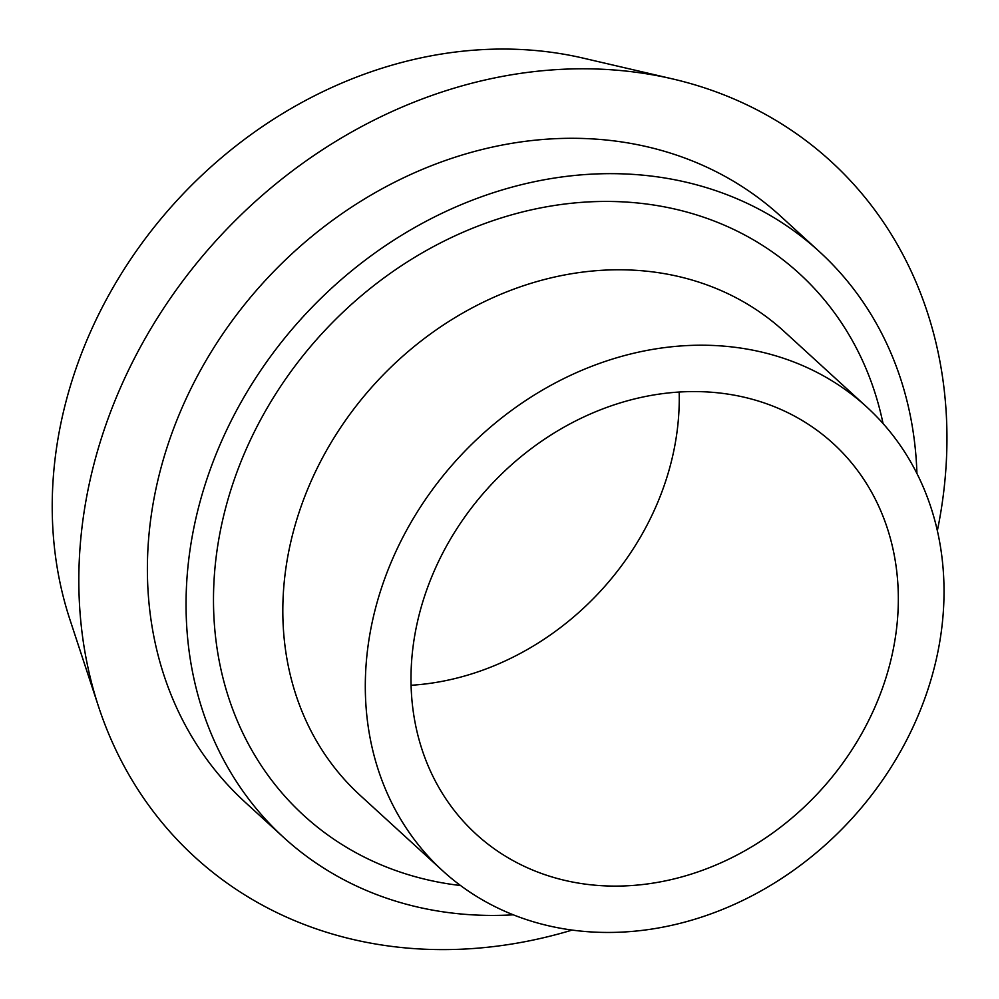 <?xml version="1.0" encoding="UTF-8"?>
<svg xmlns="http://www.w3.org/2000/svg" width="999" height="999" viewBox="0 0 999 999"><rect width="100%" height="100%" fill="white"/><g stroke="black" fill="none" stroke-linecap="round" stroke-linejoin="round"><path stroke-width="1.5" d="M411.051 685.277A264.61 224.725 132.4 0 0 679.17 392.07M568.806 881.268A264.61 224.725 132.4 0 0 856.992 741.72A264.61 224.725 132.4 0 0 833.228 443.568A264.61 224.725 132.4 0 0 488.823 487.2A264.61 224.725 132.4 0 0 476.086 834.115A264.61 224.725 132.4 0 0 568.806 881.268M937.362 530.669A471.341 400.287 132.4 0 0 672.589 78.921L583.141 58.117A421.453 357.917 132.4 0 0 176.211 201.336A421.453 357.917 132.4 0 0 69.868 619.417L98.564 706.655A471.341 400.287 132.4 0 0 359.977 941.008A471.341 400.287 132.4 0 0 572.127 930.081M672.589 78.921A471.341 400.287 132.4 0 0 217.495 239.086A471.341 400.287 132.4 0 0 98.564 706.655M916.92 473.439A396.915 337.088 132.4 0 0 819.405 251.648L780.743 216.296A396.915 337.088 132.4 0 0 264.136 281.73A396.915 337.088 132.4 0 0 245.042 802.122L283.704 837.474A396.915 337.088 132.4 0 0 422.789 908.191A396.915 337.088 132.4 0 0 513.311 914.822M819.405 251.648A396.915 337.088 132.4 0 0 302.797 317.083A396.915 337.088 132.4 0 0 283.704 837.474M552.722 926.71A314.223 266.858 132.4 0 0 894.942 761.001A314.223 266.858 132.4 0 0 866.707 406.955A314.223 266.858 132.4 0 0 457.729 458.766A314.223 266.858 132.4 0 0 442.607 870.728A314.223 266.858 132.4 0 0 552.722 926.71M883.041 423.501A367.145 311.8 132.4 0 0 332.505 322.502A367.145 311.8 132.4 0 0 432.442 880.918A367.145 311.8 132.4 0 0 460.539 885.526M784.153 331.456A314.223 266.858 132.4 0 0 375.199 383.391A314.223 266.858 132.4 0 0 360.127 795.316L442.607 870.728M784.227 331.531L866.707 406.955"/></g></svg>
